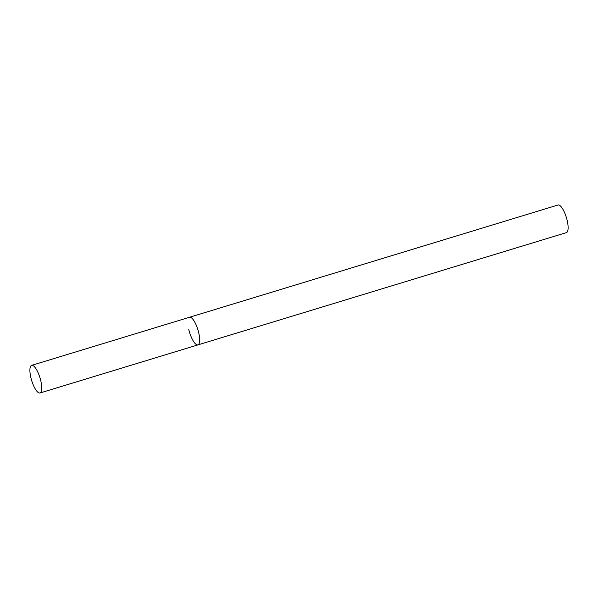 <?xml version="1.0" encoding="UTF-8"?>
<svg xmlns="http://www.w3.org/2000/svg" width="598" height="598" viewBox="0 0 598 598"><rect width="100%" height="100%" fill="white"/><g stroke="black" fill="none" stroke-linecap="round" stroke-linejoin="round"><path stroke-width="0.9" d="M40.036 392.983A14.434 4.373 -106.9 0 0 40.425 379.334A14.434 4.373 -106.9 0 0 32.569 365.4A14.434 4.373 -106.9 0 0 31.619 365.371A14.434 4.373 -106.9 0 0 31.231 379.02A14.434 4.373 -106.9 0 0 39.079 392.953A14.434 4.373 -106.9 0 0 40.036 392.983L197.945 344.882A14.434 4.373 -106.9 0 0 198.334 331.232A14.434 4.373 -106.9 0 0 190.478 317.299A14.434 4.373 -106.9 0 0 189.529 317.261A14.434 4.373 73.1 0 1 198.7 332.66A14.434 4.373 73.1 0 1 197.945 344.882A14.434 4.373 73.1 0 1 188.781 329.476M31.619 365.371L557.994 205.017A14.434 4.373 73.1 0 1 567.158 220.415A14.434 4.373 73.1 0 1 566.403 232.629L197.945 344.882"/></g></svg>
